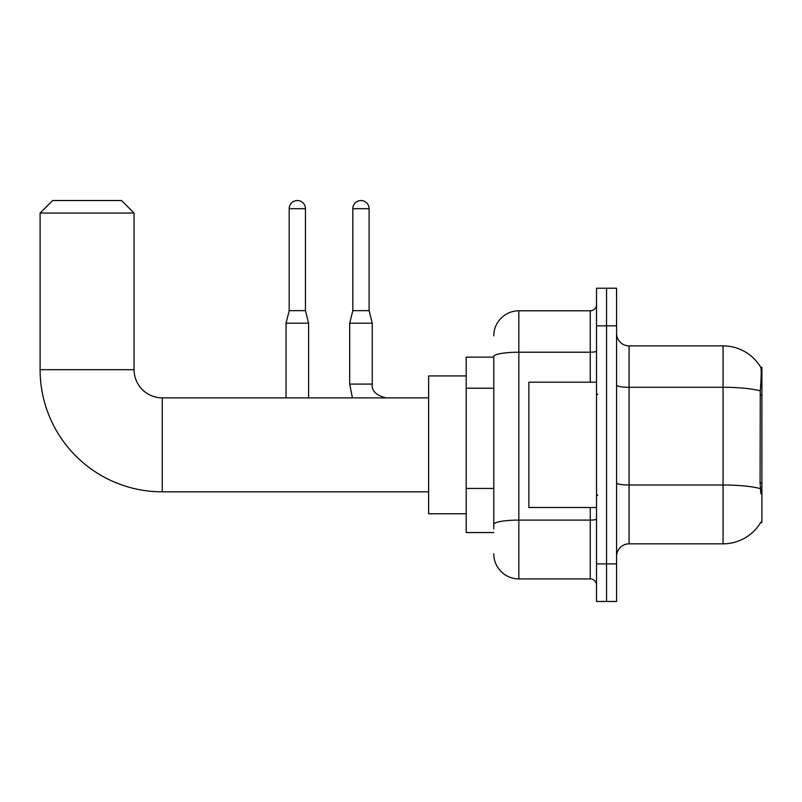 <?xml version="1.0" encoding="UTF-8"?>
<svg xmlns="http://www.w3.org/2000/svg" width="802" height="802" viewBox="0 0 802 802"><rect width="100%" height="100%" fill="white"/><g stroke="black" fill="none" stroke-linecap="round" stroke-linejoin="round"><path stroke-width="1.2" d="M760.667 522.533L760.887 522.162A43.849 43.849 0 0 1 723.063 543.836A43.849 43.849 0 0 0 760.667 522.533L761.9 522.533L761.9 367.176L760.757 367.326A43.849 43.849 0 0 0 723.063 345.873A43.849 43.849 0 0 1 760.667 367.176A43.849 43.849 0 0 0 723.063 345.873L629.089 345.873A12.531 12.531 0 0 1 616.568 333.341A12.531 12.531 0 0 0 629.089 345.873L629.089 543.836A12.531 12.531 0 0 0 616.568 556.357M493.781 357.151L466.213 357.151L466.213 532.558L493.781 532.558M606.543 563.876L606.543 601.47L616.568 601.47L616.568 563.876L606.543 563.876L606.543 601.47L596.518 601.47L596.518 563.876L606.543 563.876L606.543 325.823L606.543 563.876M596.518 563.876L596.518 288.239L606.543 288.239L606.543 325.823L606.543 288.239L616.568 288.239L616.568 563.876M760.887 493.711L760.085 482.834L760.266 390.865C761.349 377.241 761.509 369.391 760.757 367.326A43.849 43.849 0 0 0 723.063 345.873L723.063 387.286L629.089 387.286A12.531 2.175 0 0 1 616.568 385.11M760.396 488.639A43.849 7.619 180 0 0 723.063 485.01L723.063 543.836L629.089 543.836M493.781 528.799L493.781 356.559A25.062 4.351 180 0 1 518.834 352.208L590.252 352.208L590.252 310.795A6.266 6.266 0 0 0 596.518 304.529M493.781 335.848A25.062 25.062 0 0 1 518.834 310.795L518.834 578.914L590.252 578.914L590.252 507.496M518.834 310.795L590.252 310.795M596.518 585.179A6.266 6.266 0 0 0 590.252 578.914M518.834 578.914A25.062 25.062 0 0 1 493.781 553.851M596.518 382.203L528.859 382.203L528.859 507.496L596.518 507.496M428.629 491.837L162.255 491.837A122.155 122.155 0 0 1 40.1 369.682L40.1 213.061L52.631 200.53L121.543 200.53L134.064 213.061L40.1 213.061M162.255 491.837L162.255 397.872A28.19 28.19 0 0 1 134.064 369.682L134.064 213.061M466.213 375.938L428.629 375.938L428.629 513.761L466.213 513.761M305.462 310.665L289.181 310.665L289.181 208.68A8.14 8.14 0 0 1 297.321 200.53A8.14 8.14 0 0 1 305.462 208.68L305.462 310.665L308.6 323.196L308.6 397.872M286.043 397.872L286.043 323.196L308.6 323.196M369.11 310.665L352.83 310.665L352.83 208.68A8.14 8.14 0 0 1 360.97 200.53A8.14 8.14 0 0 1 369.11 208.68L369.11 310.665L372.248 323.196L372.248 384.088C371.486 390.774 376.078 395.366 386.033 397.872C376.078 395.366 371.486 390.774 372.248 384.088C371.486 390.774 376.078 395.366 386.033 397.872M372.248 384.088L349.692 384.088L349.692 323.196L372.248 323.196M761.9 395.125L760.085 395.125M761.9 482.834L760.085 482.834M493.781 388.208L466.213 388.208M493.781 488.438L466.213 488.438M760.266 390.865A43.849 7.619 180 0 0 723.063 387.286L723.063 485.01L629.089 485.01A12.531 2.175 -0 0 1 616.568 482.834M616.568 325.823L596.518 325.823M596.518 519.004A6.266 1.093 0 0 1 590.252 520.097L518.834 520.097A25.062 4.351 180 0 0 493.781 524.448M590.252 382.203L590.252 352.208A6.266 1.093 0 0 0 596.518 351.116M40.1 369.682L134.064 369.682M289.181 208.68L305.462 208.68M352.83 208.68L369.11 208.68M597.771 394.734L596.518 393.481M597.771 494.964L596.518 496.217M428.629 397.872L162.255 397.872M289.181 310.665L286.043 323.196M349.692 384.088L352.409 397.872M352.83 310.665L349.692 323.196"/></g></svg>
